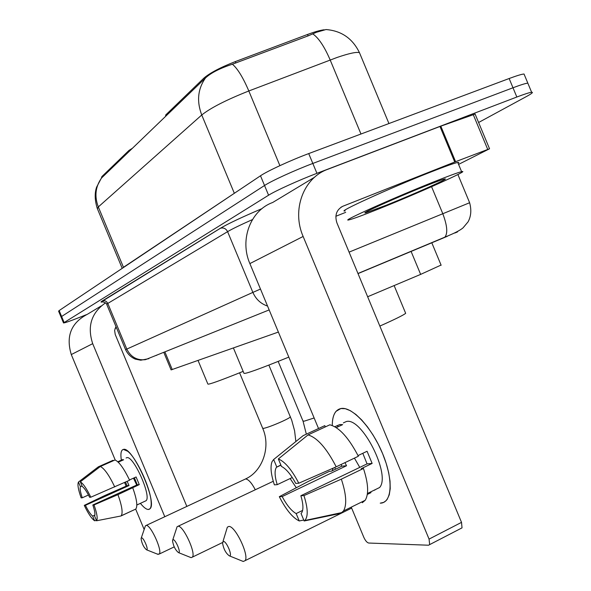 <?xml version="1.0" encoding="UTF-8"?>
<svg xmlns="http://www.w3.org/2000/svg" width="591" height="591" viewBox="0 0 591 591"><rect width="100%" height="100%" fill="white"/><g stroke="black" fill="none" stroke-linecap="round" stroke-linejoin="round"><path stroke-width="0.89" d="M132.51 148.215L128.986 150.424L101.881 176.583L102.213 177.374M166.101 115.895L165.716 114.964L165.583 116.397M165.716 114.964L203.917 78.086C209.916 72.937 220.369 67.448 235.277 61.604L307.534 34.463C314.648 31.818 320.174 30.259 324.112 29.779M101.342 178.209L101.881 176.583M278.376 332.068L171.095 369.9L163.766 352.302M441.063 265.064L420.644 274.387L367.646 296.748M360.126 54.269L359.454 52.658C352.554 38.459 341.399 30.754 325.988 29.55L316.333 32.313L308.369 35.785L232.403 64.212C219.867 68.32 210.898 72.9 205.505 77.953L101.637 177.898C95.41 186.623 94.309 196.301 98.32 206.931L97.404 208.763L122.219 268.358M86.279 314.715L80.354 317.072C70.336 321.024 64.722 322.981 63.51 322.952L268.58 195.215C275.546 190.767 299.024 180.115 316.931 173.318L516.837 97.02L512.988 87.771C520.737 84.86 525.687 83.316 527.822 83.139L528.214 84.07L527.822 83.139C525.687 83.316 520.737 84.86 512.988 87.771L312.824 163.448L512.988 87.771L509.147 78.522C516.903 75.633 521.868 74.134 524.032 74.015L524.453 75.035M268.58 195.215L264.539 185.5C271.446 180.912 294.887 170.186 312.824 163.448C294.887 170.186 271.446 180.912 264.539 185.5L61.619 316.488L264.539 185.5L260.498 175.786C267.346 171.058 290.757 160.25 308.716 153.579L509.147 78.522M61.058 317.064L61.619 316.488L61.058 317.064L63.481 322.885M61.028 316.99L58.605 311.176L59.152 310.57L260.498 175.786M516.837 97.02C524.572 94.08 529.499 92.499 531.619 92.262C533.547 92.166 531.848 93.57 526.522 96.481L478.607 122.492M148.378 509.472C146.324 509.449 143.665 507.403 140.392 503.34C143.665 507.403 146.324 509.449 148.378 509.472C150.616 509.324 151.525 506.613 151.111 501.353C150.217 487.294 136.366 457.766 127.663 451.243L123.371 449.426C132.377 445.71 158.107 503.251 149.878 508.836L148.378 509.472M121.354 460.204C120.365 453.659 121.029 450.069 123.371 449.426L122.352 449.928C120.852 451.376 120.52 454.804 121.354 460.204M101.15 305.975L87.586 314.161C71.149 322.716 65.719 336.183 71.289 354.563L115.223 460.027M105.582 302.814C91.339 312.802 87.047 326.417 92.698 343.659L164.786 516.726M124.575 482.485L126.112 486.171M135.686 509.154L144.167 529.514M186.83 506.413L115.23 334.491L114.61 330.413L115.976 326.594M115.082 328.33L116.464 327.769M94.892 515.086L92.669 516.106C90.563 514.451 88.14 510.86 85.422 505.32L129.023 485.543L127.131 481.333M88.458 494.999L82.282 497.785C80.369 492.2 79.748 488.506 80.42 486.696L82.06 485.965M136.728 485.041L133.47 478.163M136.831 505.017L140.784 503.192M126.09 458.003L126.806 457.685C133.433 455.21 151.946 496.75 145.977 500.769L145.009 501.212M117.808 461.785L122.455 459.621L123.63 459.783L118.23 462.184M134.371 477.757L137.267 484.797L92.824 504.987L94.028 504.936L117.949 494.637L139.277 484.613L136.093 476.981L129.481 479.966M113.228 460.781L113.029 460.3L98.401 466.794L78.477 482.027L80.42 486.696M115.053 459.968C119.19 461.889 124.036 468.641 129.599 480.217L90.807 497.208L89.618 497.29C86.818 491.638 84.38 488.048 82.289 486.511L80.332 481.813L100.359 466.491L115.053 459.968M132.79 487.885C136.794 499.166 137.792 506.228 135.79 509.058L120.97 515.98L96.562 520.774L94.612 516.083C95.35 514.384 94.759 510.69 92.824 504.987M100.359 466.491C104.385 468.478 109.18 475.29 114.743 486.932M117.949 494.637C121.997 505.955 123.068 513.01 121.177 515.803L120.97 515.98M82.282 497.785L81.144 497.858C78.241 489.695 77.332 484.435 78.44 482.086L78.477 482.027M80.332 481.813C83.25 483.637 86.744 488.772 90.807 497.208M94.028 504.936C97.02 513.439 97.862 518.713 96.562 520.774M125.499 482.071L127.109 485.721L104.755 495.546L84.269 505.371L85.422 505.32M92.669 516.106L94.619 520.774L96.414 520.42M94.619 520.774C91.649 518.713 88.199 513.579 84.269 505.371M127.109 485.721L129.023 485.543M121.561 460.116L121.768 460.611M137.267 484.797L139.277 484.613M433.609 181.939C448.732 175.926 458.062 172.498 461.601 171.663C471.788 169.196 417.32 193.567 378.824 208.904C362.423 215.456 352.428 219.128 348.853 219.904C339.234 222.282 393.31 197.948 433.609 181.939M345.114 210.913C335.37 213.004 389.306 188.337 429.672 172.469C444.816 166.507 454.176 163.16 457.766 162.436L458.823 162.466L458.099 163.242M386.477 205.136L366.139 212.664C357.274 215.198 395.837 197.786 424.796 186.283C436.291 181.703 443.014 179.258 444.964 178.947C449.921 178.083 412.813 194.646 386.477 205.136M146.575 549.793C148.962 550.258 143.694 537.618 141.589 537.817L141.057 538.564C141.833 543.535 143.65 547.273 146.502 549.785L146.575 549.793M141.271 537.943L145.438 525.776L146.236 525.421C150.72 524.653 162.724 551.063 159.223 554.055L157.398 554.114M198.051 360.473L207.862 384.039C208.35 384.867 220.118 380.648 243.16 371.377M229.463 555.865C232.913 556.463 226.552 541.193 223.45 541.408L222.534 542.93C223.546 548.95 225.814 553.257 229.33 555.843L229.463 555.865M222.962 541.563L227.343 527.172L228.813 526.448C235.152 525.517 249.594 555.843 245.066 560.66L243.381 561.443L241.756 560.874M379.85 326.077C394.891 319.376 403.498 315.121 405.67 313.326L405.426 312.728M178.571 552.622C181.348 553.146 175.645 539.457 173.17 539.664L172.506 540.662C173.362 546.069 175.357 550.051 178.482 552.607L178.571 552.622M172.794 539.805L177.093 526.721L178.113 526.249C183.306 525.414 196.271 553.471 192.363 557.128L191.189 557.638L190.029 557.232M233.408 347.966L243.95 373.283C244.792 374.302 259.745 368.91 288.807 357.112M332.275 425.49C332.327 415.562 335.186 409.91 340.859 408.544C351.711 406.113 371.673 427.138 382.569 453.541C393.643 479.929 392.114 503.2 380.235 503.163L383.611 502.409L385.967 500.776L387.164 499.373L389.247 494.822L390.223 488.676L390.03 481.163L388.656 472.586L386.159 463.3L382.628 453.681L378.218 444.151L373.113 435.116L367.543 426.946L361.729 419.987L355.93 414.505L350.374 410.701L345.292 408.699L340.859 408.544L336.094 411.292C333.538 414.298 332.26 419.034 332.275 425.49M455.595 161.683L454.752 162.015L439.97 126.474L440.82 126.156L455.595 161.683L489.54 148.777L458.572 164.387M439.97 126.474L327.599 169.366C303.53 177.825 291.496 209.953 303.131 236.466L429.066 539.103L461.519 522.363L336.936 222.947C334.506 215.198 336.508 209.62 342.935 206.215L454.752 162.015M440.82 126.156L475.105 114.078M314.611 177.204L272.724 202.469C250.547 210.366 239.355 239.621 249.875 263.593L318.534 428.534M334.735 467.466L335.474 469.232M351.253 507.144L363.812 537.315C365.386 540.735 367.018 542.641 368.718 543.04L428.549 545.212L429.657 544.614L429.066 539.103M461.519 522.363L462.029 527.859L460.862 528.487M335.858 216.269L345.705 212.346M302.629 510.417L296.157 513.564C291.496 510.956 286.834 505.29 282.173 496.566L346.548 465.745L344.989 462.635M292.286 477.521L277.216 484.664C274.682 476.265 274.423 470.466 276.433 467.274L280.851 464.984M359.771 467.385L354.423 458.128M343.349 422.912L346.274 421.553C361.618 416.692 391.22 474.839 379.621 487.509L367.447 493.485M334.809 426.709L339.855 424.53L342.654 424.633L336.257 427.611M362.808 453.304L367.055 463.883L300.863 495.731L303.959 495.59L341.339 479.153L363.45 468.486L361.219 468.678L372.131 463.418L367.07 451.265L358.028 455.58M370.653 491.911L370.963 492.635L367.321 494.423M325.323 426.901L324.799 425.631L303.139 435.656L273.655 459.502L276.736 466.912M329.852 424.803C339.286 427.359 348.786 437.842 358.36 456.252L336.205 466.824L298.802 483.216L295.744 483.423C290.861 474.403 286.096 468.744 281.456 466.432L278.346 458.963L308.044 434.91L329.852 424.803M363.45 468.486C368.356 483.512 368.939 494.113 365.194 500.282L362.283 502.727M302.008 436.564L303.139 435.656M308.044 434.91C317.241 437.613 326.631 448.259 336.205 466.824M341.339 479.153C346.319 494.261 347.043 504.869 343.489 510.971L340.697 513.365L304.158 520.974L301.048 513.505L301.728 512.715C303.567 509.531 303.279 503.872 300.863 495.731M277.216 484.664L274.387 484.856C270.944 474.374 270.161 466.654 272.045 461.697L273.655 459.502M278.346 458.963C284.943 461.63 291.762 469.719 298.802 483.216M303.959 495.59C308 508.43 308.273 516.748 304.764 520.531L304.158 520.974M374.82 490.153L374.229 490.161M368.466 493.271L367.875 493.271M341.066 464.504L341.871 466.173L331.388 471.182L329.386 471.352L308.266 481.443L279.314 496.691L282.173 496.566M296.157 513.564L299.245 520.966L303.767 520.036M299.245 520.966C292.575 517.701 285.933 509.605 279.314 496.691M341.871 466.173L346.548 465.745M337.505 425.461L338.052 426.776M367.055 463.883L372.131 463.418M129.34 151.274L128.986 150.424M203.917 78.086L204.338 79.105M235.277 61.604L235.875 63.03M307.534 34.463L308.118 35.881M164.874 351.859L172.262 369.589M411.048 251.323L420.644 274.387M388.937 123.534L359.454 52.658C356.536 51.764 349.067 53.367 337.04 57.475L248.818 90.977C226.39 99.857 210.699 107.858 201.745 114.994L98.32 206.931L123.46 267.302L238.535 190.487M205.505 77.953C197.793 88.901 196.544 101.246 201.745 114.994L234.339 193.301M232.403 64.212C237.604 68.615 243.078 77.539 248.818 90.977L279.89 165.65M312.809 33.901C318.652 37.942 324.444 46.637 330.177 59.979L360.975 134.009M59.152 310.57L64.079 322.398M308.716 153.579L316.931 173.318M122.271 268.321L123.534 267.479M447.409 236.274L358.013 273.603M349.082 252.128L469.623 202.735M431.57 186.697L442.689 213.425C447.239 225.4 447.956 233.334 444.838 237.205L444.07 237.671M103.189 301.765C100.662 302.415 100.344 302.156 102.243 300.967L220.377 228.259C228.015 223.723 241.904 217.17 262.049 208.601M148.829 358.671L140.724 360.215L135.339 359.143C130.906 357.223 127.663 354.068 125.595 349.687L126.806 349.082L107.798 303.434L106.742 304.409L125.588 349.658M269.164 309.92L145.475 359.66C136.986 360.554 130.766 357.023 126.806 349.082L252.874 292.397L227.594 231.65L107.798 303.434C106.587 301.144 104.77 300.309 102.339 300.93L102.243 300.967M267.56 306.072C260.801 303.796 255.91 299.238 252.874 292.397L260.483 289.065M252.446 219.593C240.522 224.89 232.233 228.909 227.594 231.65C225.991 228.599 223.627 227.446 220.502 228.215L220.377 228.259M458.202 231.111L454.775 233.039L457.419 231.99M156.711 355.302L155.677 355.553M92.698 343.659L71.289 354.563M255.305 489.762C251.64 482.832 248.39 479.227 245.553 478.961L146.191 525.421M290.351 416.685L290.417 416.847C289.974 417.586 287.16 419.145 281.981 421.523C273.796 425.158 267.693 427.441 263.697 428.372L262.67 428.246L239.591 372.818M314.139 417.977L304.254 421.161L302.961 420.991L278.176 361.426M296.305 487.745L290.122 478.547M303.131 236.466L249.875 263.593M342.935 206.215L340.904 207.286M487.715 149.397L473.199 114.477M431.785 242.753L441.145 265.256M101.054 178.689L96.577 187.221C94.538 193.213 94.767 200.275 97.249 208.394M524.032 74.015L531.619 92.262M457.899 174.522L469.572 202.595C471.611 209.849 471.108 216.269 468.065 221.861L463.056 227.845C458.779 231.443 450.593 234.708 448.687 235.558L357.961 273.485M106.683 304.284C108.153 303.937 100.751 300.479 101.371 301.794L220.502 228.215C228.074 223.708 241.918 217.17 262.035 208.616M136.831 504.98L145.977 500.769M121.177 515.803L135.79 509.058M461.601 171.663L457.766 162.436M366.486 211.792L366.139 212.664M245.509 478.969C262.308 471.529 271.106 447.202 262.729 428.401M174.219 546.889L159.223 554.055M268.875 365.098L291.718 420.231L294.584 430.721L295.855 441.536M146.502 549.785L158.144 554.41M351.652 508.112L245.066 560.66M405.67 313.326L394.131 285.579M229.33 555.843L243.041 561.391M306.337 434.171L303.057 421.206M222.563 542.516L192.363 557.128M273.264 481.273L178.09 526.249M333.228 468.131L332.061 470.864M178.482 552.607L190.967 557.608M462.029 527.859L429.657 544.614M489.54 148.777L475.046 113.93M276.433 467.274L280.924 465.169M343.489 510.971L365.194 500.282M304.764 520.531L342.115 512.508"/></g></svg>
